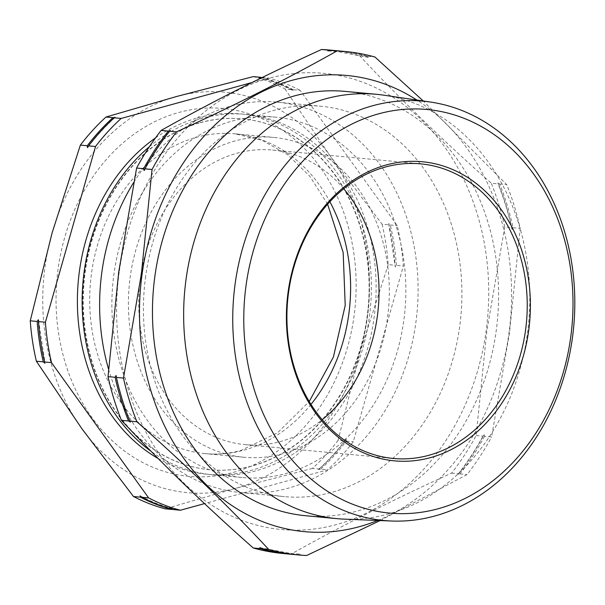 <?xml version="1.0" encoding="UTF-8"?>
<svg xmlns="http://www.w3.org/2000/svg" width="605" height="605" viewBox="0 0 605 605"><rect width="100%" height="100%" fill="white"/><g stroke="black" fill="none" stroke-linecap="round" stroke-linejoin="round"><path stroke-width="0.45" stroke-dasharray="3.02 2.27" d="M484.529 436.296A252.807 204.891 -84.7 0 1 459.974 473.912L457.879 474.38C467.506 462.205 476.105 449.023 483.682 434.851L484.129 434.428L484.529 436.296L491.6 436.954L509.478 333L520.179 228.365A252.807 204.891 95.3 0 0 506.763 184.676L423.273 100.997M511.8 227.586A252.807 204.891 95.3 0 0 498.384 183.89L497.892 182.846L499.685 184.018A252.807 204.891 -84.7 0 1 513.101 227.707L512.201 229.454L511.8 227.586L504.729 226.928L486.851 330.882L476.15 435.517A252.807 204.891 95.3 0 1 451.602 473.133C393.386 499.662 339.919 526.637 291.217 554.059L298.288 554.717L300.33 554.082L299.596 554.838A252.807 204.891 -84.7 0 1 291.27 554.278M338.24 50.843A252.807 204.891 -84.7 0 1 367.878 56.356L368.369 57.399L337.514 51.538L327.895 50.918M261.012 77.485A221.203 179.284 -84.7 0 1 291.912 89.585L293.531 90.984L293.221 89.706L300.14 90.349L397.258 225.635A221.203 179.284 -84.7 0 1 403.369 266.041L353.252 441.741A221.203 179.284 -84.7 0 1 327.607 469.82L204.513 503.61M259.303 77.712C271.048 80.677 282.391 85.078 293.327 90.916L293.531 90.984M396.441 265.391A221.203 179.284 95.3 0 0 390.338 224.984L388.72 223.585L389.03 224.863A221.203 179.284 -84.7 0 1 395.141 265.27L395.292 267.07L396.441 265.391L403.369 266.041M388.72 223.585L395.292 267.07M320.688 469.17A221.203 179.284 95.3 0 0 346.332 441.09L346.173 439.291L345.024 440.969A221.203 179.284 -84.7 0 1 319.38 469.049L318.578 469.51L320.688 469.17L327.607 469.82M346.173 439.291L345.72 439.631C337.416 450.642 328.349 460.571 318.502 469.42L318.578 469.51M173.453 509.591L174.263 509.13L172.153 509.47M377.664 520.466A229.068 185.652 95.3 0 0 508.994 332.909A229.068 185.652 95.3 0 0 416.883 100.052M380.091 520.565L467.052 474.577A252.807 204.891 95.3 0 0 491.6 436.954M108.567 369.216A196.043 158.888 95.3 0 0 240.654 492.546A196.043 158.888 95.3 0 0 415.877 322.457A196.043 158.888 95.3 0 0 277.075 102.147A196.043 158.888 95.3 0 0 133.728 182.385M145.654 276.319A196.043 158.888 95.3 0 0 284.456 496.629A196.043 158.888 95.3 0 0 459.679 326.549A196.043 158.888 95.3 0 0 320.877 106.238A196.043 158.888 95.3 0 0 145.654 276.319M119.208 272.091A229.068 185.652 95.3 0 0 271.592 528.278A229.068 185.652 95.3 0 0 486.125 330.776A229.068 185.652 95.3 0 0 333.741 74.589A229.068 185.652 95.3 0 0 119.208 272.091M282.89 553.492A252.807 204.891 95.3 0 0 291.217 554.059M343.738 188.775A147.938 119.896 95.3 0 0 272.605 150.048A147.938 119.896 95.3 0 0 140.383 278.398A147.938 119.896 95.3 0 0 245.123 444.645A147.938 119.896 95.3 0 0 322.193 419.749M305.744 515.732A213.089 172.697 95.3 0 0 496.191 330.859A213.089 172.697 95.3 0 0 345.326 91.4M344.358 519.135A213.089 172.697 95.3 0 0 527.379 333.771A213.089 172.697 95.3 0 0 383.91 95.197M200.406 122.686A176.184 142.795 -84.7 0 1 242.711 118.89A176.184 142.795 -84.7 0 1 369.375 281.484A176.184 142.795 -84.7 0 1 252.285 465.941A176.184 142.795 -84.7 0 1 209.98 469.737A176.184 142.795 -84.7 0 1 83.316 307.136A176.184 142.795 -84.7 0 1 200.406 122.686M149.375 146.743A180.963 146.667 -84.7 0 1 202.486 118.285A180.963 146.667 -84.7 0 1 245.948 114.39A180.963 146.667 -84.7 0 1 376.045 281.401A180.963 146.667 -84.7 0 1 255.779 470.856A180.963 146.667 -84.7 0 1 212.325 474.759A180.963 146.667 -84.7 0 1 151.084 451.33M200.051 122.649A176.184 142.795 -84.7 0 1 242.363 118.86A176.184 142.795 -84.7 0 1 369.027 281.454A176.184 142.795 -84.7 0 1 251.937 465.911A176.184 142.795 -84.7 0 1 209.632 469.699A176.184 142.795 -84.7 0 1 82.961 307.106A176.184 142.795 -84.7 0 1 200.051 122.649M155.477 137.955A180.963 146.667 -84.7 0 1 197.737 117.846A180.963 146.667 -84.7 0 1 368.944 254.448A180.963 146.667 -84.7 0 1 251.03 470.418A180.963 146.667 -84.7 0 1 158.147 458.507M235.216 140.897A160.605 130.166 95.3 0 0 128.479 309.042A160.605 130.166 95.3 0 0 243.944 457.259A160.605 130.166 95.3 0 0 282.512 453.803A160.605 130.166 95.3 0 0 389.249 285.651A160.605 130.166 95.3 0 0 273.785 137.433A160.605 130.166 95.3 0 0 235.216 140.897M232.222 121.061A180.963 146.667 -84.7 0 1 275.676 117.166A180.963 146.667 -84.7 0 1 405.773 284.168A180.963 146.667 -84.7 0 1 285.507 473.632A180.963 146.667 -84.7 0 1 242.053 477.527A180.963 146.667 -84.7 0 1 111.955 310.524A180.963 146.667 -84.7 0 1 232.222 121.061M253.238 76.608A221.203 179.284 -84.7 0 1 284.993 88.935L291.912 89.585M284.993 88.935L330.406 156.287L382.11 224.221L389.03 224.863M382.11 224.221A221.203 179.284 -84.7 0 1 388.213 264.627L395.141 265.27M388.213 264.627L360.013 352.186L338.104 440.327L345.024 440.969M338.104 440.327A221.203 179.284 -84.7 0 1 312.46 468.406L319.38 469.049M251.922 82.545L268.393 78.022A221.203 179.284 -84.7 0 1 300.14 90.349M262.283 77.455L268.393 78.022M293.221 89.706A221.203 179.284 95.3 0 0 261.466 77.379M390.338 224.984L397.258 225.635M346.332 441.09L353.252 441.741M140.292 495.934C151.227 501.764 162.571 506.166 174.316 509.138L174.263 509.13M312.46 468.406L235.7 488.318L165.225 508.82M52.166 232.668A201.094 162.979 -84.7 0 1 176.478 96.528A201.094 162.979 -84.7 0 1 330.406 156.287A201.094 162.979 -84.7 0 1 360.013 352.186A201.094 162.979 -84.7 0 1 235.7 488.318A201.094 162.979 -84.7 0 1 81.773 428.559A201.094 162.979 -84.7 0 1 52.166 232.668M499.685 184.018L506.763 184.676M513.101 227.707L520.179 228.365M504.729 226.928A252.807 204.891 95.3 0 0 491.313 183.232L498.384 183.89M476.15 435.517L483.229 436.175L484.129 434.428M512.201 229.454L511.875 228.917C508.434 213.005 503.738 197.722 497.794 183.073L497.892 182.846M459.974 473.912L467.052 474.577M451.602 473.133L458.673 473.791A252.807 204.891 95.3 0 0 483.229 436.175M259.923 547.623L290.687 553.462L300.33 554.082M457.94 474.554L458.673 473.791M299.596 554.838L306.667 555.503M290.619 554.21A252.807 204.891 95.3 0 0 298.288 554.717M367.878 56.356L374.949 57.014M329.861 50.064A252.807 204.891 95.3 0 1 359.499 55.569L366.577 56.235A252.807 204.891 95.3 0 0 337.582 50.79M359.499 55.569C398.68 97.685 442.618 140.239 491.313 183.232M368.369 57.399L366.577 56.235M233.288 472.384A184.737 149.722 95.3 0 0 353.66 251.914A184.737 149.722 95.3 0 0 178.891 112.462A184.737 149.722 95.3 0 0 58.519 332.931A184.737 149.722 95.3 0 0 233.288 472.384M310.97 404.42A160.605 130.166 -84.7 0 1 243.815 450.188A160.605 130.166 -84.7 0 1 205.246 453.644A160.605 130.166 -84.7 0 1 89.782 305.427A160.605 130.166 -84.7 0 1 196.512 137.282A160.605 130.166 -84.7 0 1 235.08 133.826A160.605 130.166 -84.7 0 1 329.876 201.76M130.408 421.927C124.464 407.278 119.767 391.995 116.326 376.083M144.519 170.149C152.097 155.977 160.696 142.795 170.323 130.619M240.654 492.546L284.456 496.629M272.605 150.048L420.815 163.872M243.944 457.259L205.246 453.644C217.135 454.756 229.045 453.682 240.979 450.423L277.521 432.802L309.215 401.554M327.623 204.248L309.798 176.229L287.541 154.623L262.215 140.345L235.08 133.826L273.785 137.433M275.676 117.166L245.948 114.39M242.053 477.527L212.325 474.759M115.116 117.423C105.27 126.271 96.203 136.208 87.899 147.219M38.584 320.325L45.02 362.909M245.123 444.645L393.326 458.469M277.075 102.147L320.877 106.238"/><path stroke-width="0.91" d="M289.969 554.157L282.89 553.492A252.807 204.891 95.3 0 1 253.253 547.986C204.558 504.986 160.62 462.439 121.439 420.324A252.807 204.891 95.3 0 1 108.023 376.635L118.724 272L136.601 168.046L143.672 168.704L144.073 170.572L144.973 168.825L152.052 169.483L141.351 274.118L123.473 378.072A252.807 204.891 95.3 0 0 136.889 421.768C185.584 464.761 229.522 507.315 268.703 549.431A252.807 204.891 95.3 0 0 298.341 554.936L291.27 554.278A252.807 204.891 -84.7 0 1 261.625 548.765L259.832 547.601L260.324 548.644A252.807 204.891 95.3 0 0 289.969 554.157A252.807 204.891 95.3 0 0 290.619 554.21M130.309 422.154L129.818 421.11A252.807 204.891 -84.7 0 1 116.402 377.414L116.001 375.546L115.101 377.293A252.807 204.891 95.3 0 0 128.517 420.982L130.408 421.927M116.326 376.083L116.001 375.546M144.973 168.825A252.807 204.891 -84.7 0 1 169.529 131.209L170.262 130.446L168.228 131.088A252.807 204.891 95.3 0 0 143.672 168.704M144.073 170.572L144.519 170.149M168.228 131.088L161.149 130.423C209.859 103.009 263.319 76.033 321.535 49.497L328.606 50.162L327.872 50.918L329.914 50.283A252.807 204.891 -84.7 0 1 338.24 50.843L345.311 51.508A252.807 204.891 95.3 0 0 336.985 50.941C288.282 78.363 234.816 105.338 176.6 131.867A252.807 204.891 95.3 0 0 152.052 169.483M262.283 77.455L259.356 77.72L260.165 77.258A221.203 179.284 -84.7 0 1 261.012 77.485M140.398 497.144L133.478 496.493A221.203 179.284 -84.7 0 0 165.225 508.82L172.153 509.47A221.203 179.284 -84.7 0 1 140.398 497.144L140.292 495.934M38.319 319.773L38.478 321.573A221.203 179.284 95.3 0 0 44.588 361.979L44.899 363.257L43.28 361.858A221.203 179.284 -84.7 0 1 37.177 321.452L38.319 319.773L38.584 320.325M115.041 117.332L114.232 117.793A221.203 179.284 95.3 0 0 88.595 145.881L87.445 147.559L87.286 145.752A221.203 179.284 -84.7 0 1 112.931 117.672L115.116 117.423M416.883 100.052A229.068 185.652 95.3 0 0 142.077 274.224A229.068 185.652 95.3 0 0 377.664 520.466M298.341 554.936A252.807 204.891 95.3 0 0 306.667 555.503L380.091 520.565M246.076 285.333A202.667 164.257 95.3 0 0 380.9 511.989A202.667 164.257 95.3 0 0 570.704 337.257A202.667 164.257 95.3 0 0 435.88 110.602A202.667 164.257 95.3 0 0 246.076 285.333M572.421 337.84A210.57 170.663 -84.7 0 1 391.556 521.018A210.57 170.663 -84.7 0 1 235.133 283.889A210.57 170.663 -84.7 0 1 430.639 102.079A210.57 170.663 -84.7 0 1 572.421 337.84M288.101 292.056A150.199 121.734 -84.7 0 1 428.764 162.556A150.199 121.734 -84.7 0 1 528.687 330.534A150.199 121.734 -84.7 0 1 388.017 460.034A150.199 121.734 -84.7 0 1 288.101 292.056M525.556 330.126A147.938 119.896 95.3 0 0 420.815 163.872A147.938 119.896 95.3 0 0 288.593 292.223A147.938 119.896 95.3 0 0 393.326 458.469A147.938 119.896 95.3 0 0 525.556 330.126M133.728 182.385A196.043 158.888 95.3 0 0 101.852 272.235A196.043 158.888 95.3 0 0 108.567 369.216M322.193 419.749A147.938 119.896 95.3 0 0 377.346 316.294A147.938 119.896 95.3 0 0 343.738 188.775M430.639 102.079L383.91 95.197A213.089 172.697 95.3 0 0 376.522 94.312L345.326 91.4A213.089 172.697 95.3 0 0 154.88 276.273A213.089 172.697 95.3 0 0 305.744 515.732L336.932 518.644A213.089 172.697 95.3 0 0 344.358 519.135L391.556 521.018M376.522 94.312A213.089 172.697 95.3 0 0 186.068 279.177A213.089 172.697 95.3 0 0 336.932 518.644M133.478 496.493L81.773 428.559L36.36 361.215A221.203 179.284 -84.7 0 1 30.25 320.809L52.166 232.668L80.367 145.109L87.286 145.752M80.367 145.109A221.203 179.284 -84.7 0 1 106.004 117.03L112.931 117.672M106.004 117.03L176.478 96.528L253.238 76.608L260.165 77.258M36.36 361.215L43.28 361.858M30.25 320.809L37.177 321.452M114.232 117.793L121.159 118.444L251.922 82.545M88.595 145.881L95.514 146.523A221.203 179.284 -84.7 0 1 121.159 118.444M140.088 495.866L141.706 497.265A221.203 179.284 95.3 0 0 173.453 509.591L180.381 510.234A221.203 179.284 -84.7 0 1 148.626 497.907L51.508 362.629A221.203 179.284 -84.7 0 1 45.405 322.223L95.514 146.523M204.513 503.61L180.381 510.234M141.706 497.265L148.626 497.907M44.588 361.979L51.508 362.629M38.478 321.573L45.405 322.223M87.899 147.219L87.445 147.559M158.147 458.507A180.963 146.667 -84.7 0 1 77.395 303.045A180.963 146.667 -84.7 0 1 155.477 137.955M151.084 451.33A180.963 146.667 -84.7 0 1 149.375 146.743M261.625 548.765L268.703 549.431M253.253 547.986L260.324 548.644M121.439 420.324L128.517 420.982M129.818 421.11L136.889 421.768M116.402 377.414L123.473 378.072M108.023 376.635L115.101 377.293M169.529 131.209L176.6 131.867M161.149 130.423A252.807 204.891 95.3 0 0 136.601 168.046M329.914 50.283L336.985 50.941M423.273 100.997L374.949 57.014A252.807 204.891 95.3 0 0 345.311 51.508M337.582 50.79A252.807 204.891 95.3 0 0 336.932 50.722A252.807 204.891 95.3 0 0 328.606 50.162M336.932 50.722L329.861 50.064A252.807 204.891 95.3 0 0 321.535 49.497M329.876 201.76A160.605 130.166 -84.7 0 1 310.97 404.42M309.215 401.554L333.416 357.033L345.213 305.404L343.171 252.482L327.623 204.248"/></g></svg>
